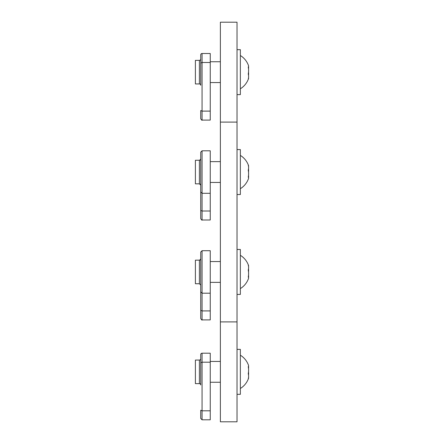 <?xml version="1.0" encoding="UTF-8"?>
<svg xmlns="http://www.w3.org/2000/svg" width="444" height="444" viewBox="0 0 444 444"><rect width="100%" height="100%" fill="white"/><g stroke="black" fill="none" stroke-linecap="round" stroke-linejoin="round"><path stroke-width="0.67" d="M248.523 166.439A18.559 4.812 180 0 0 248.523 165.568A18.559 4.812 180 0 0 248.24 165.068A18.559 13.12 180 0 1 248.24 170.174A18.559 17.932 0 0 1 248.24 177.162A18.559 4.812 0 0 1 248.523 178.532L248.523 178.532A18.559 4.812 0 0 0 248.523 177.661A18.559 13.12 0 0 0 248.523 175.291A18.559 17.927 0 0 0 248.601 173.671M248.523 172.05A18.559 17.932 180 0 0 248.523 168.809A18.559 13.131 180 0 0 248.601 167.621M240.359 188.7A19.586 19.586 0 0 0 248.523 178.532L248.523 178.532A18.559 4.801 0 0 0 248.601 178.1A18.559 4.812 0 0 0 248.523 177.661A18.559 4.812 0 0 1 248.601 178.1M240.359 155.4A19.586 19.586 0 0 1 248.523 165.568A18.559 4.801 180 0 1 248.601 166.001M248.523 175.291A18.559 13.131 0 0 1 248.601 176.479M248.523 168.809A18.559 17.927 180 0 1 248.601 170.429M210.251 211.011L210.251 193.295L202.059 193.295L202.059 211.011L210.251 211.011L210.251 220.002L202.059 220.002C202.114 220.513 201.67 220.069 200.727 218.67L200.727 210.462L200.727 218.67M210.251 150.805L202.059 150.805L200.727 152.137L200.727 210.462L200.727 191.963L202.059 193.295L202.059 150.805L210.251 150.805L210.251 193.295M200.727 210.462L202.059 211.011L202.059 220.002M200.727 158.93A1.332 1.332 0 0 1 199.395 160.262C199.345 160.772 199.789 160.328 200.727 158.93M199.395 183.838L199.395 160.262L195.399 160.262L195.399 183.838L199.395 183.838L200.727 185.17A1.332 1.332 0 0 0 200.705 184.92M200.571 184.543A1.332 1.332 0 0 0 200.233 184.132M248.601 273.571A18.559 17.927 0 0 1 248.523 275.191A18.559 13.12 0 0 1 248.523 277.561A18.559 4.812 0 0 1 248.601 278A18.559 4.801 0 0 1 248.523 278.432L248.523 278.432A18.559 4.812 0 0 0 248.523 277.561A18.559 4.812 0 0 1 248.601 278M210.251 250.705L202.059 250.705L202.059 293.195L200.727 291.863L200.727 252.037L202.059 250.705L210.251 250.705L210.251 293.195L202.059 293.195L202.059 310.911L210.251 310.911L210.251 293.195M248.523 271.95A18.559 17.932 180 0 0 248.523 268.709A18.559 13.131 180 0 0 248.601 267.521M248.523 266.339A18.559 4.812 180 0 0 248.523 265.468A18.559 4.801 180 0 1 248.601 265.901M248.523 275.191A18.559 13.131 0 0 1 248.601 276.379M248.523 268.709A18.559 17.927 180 0 1 248.601 270.329M210.251 310.911L210.251 319.902L202.059 319.902C202.114 320.413 201.67 319.969 200.727 318.57L200.727 310.362L200.727 318.57M200.727 285.07L200.727 310.362L200.727 285.07L199.395 283.738L199.395 260.162C199.345 260.672 199.789 260.228 200.727 258.83A1.332 1.332 0 0 1 199.395 260.162L195.399 260.162L195.399 283.738L199.395 283.738M200.727 310.362L202.059 310.911L202.059 319.902M248.523 75.391A18.559 17.927 0 0 0 248.523 72.15M248.523 68.909A18.559 13.131 180 0 0 248.523 66.539M240.354 55.5A19.586 19.586 0 0 1 248.523 65.668A18.559 4.801 180 0 1 248.24 67.038A18.559 17.927 180 0 1 248.24 74.02A18.559 13.131 0 0 1 248.24 79.132A18.559 4.801 0 0 0 248.523 78.632A18.559 4.801 0 0 0 248.523 77.761M237.024 94.628L240.354 94.628L240.354 49.673L237.024 49.673M200.727 82.556L200.727 54.834A1.332 1.332 0 0 1 202.059 53.502L210.251 53.502L210.251 120.102L202.059 120.102C202.114 120.613 201.67 120.169 200.727 118.77L200.727 110.562L200.727 118.77M202.059 53.502L202.059 62.493L210.251 62.493M200.727 59.03L200.727 85.27A1.332 1.332 0 0 0 199.395 83.938L199.395 60.362A1.332 1.332 0 0 0 200.727 59.03M200.727 110.562L202.059 111.111L202.059 62.493L200.727 63.042M202.059 120.102L202.059 111.111L210.251 111.111M199.395 83.938L195.399 83.938L195.399 60.362L199.395 60.362M248.523 375.091A18.559 17.927 0 0 0 248.523 371.85M248.523 368.609A18.559 13.131 180 0 0 248.523 366.239M240.354 355.2A19.586 19.586 0 0 1 248.523 365.368A18.559 4.801 180 0 1 248.24 366.738A18.559 17.927 180 0 1 248.24 373.72A18.559 13.131 0 0 1 248.24 378.832A18.559 4.801 0 0 0 248.523 378.332A18.559 4.801 0 0 0 248.523 377.461M237.024 394.328L240.354 394.328L240.354 349.373L237.024 349.373M200.727 382.256L200.727 354.534A1.332 1.332 0 0 1 202.059 353.202L210.251 353.202L210.251 419.802L202.059 419.802L200.727 418.47L200.727 410.262L200.727 418.47M200.727 354.534L200.727 384.97A1.332 1.332 0 0 0 199.395 383.638L199.395 360.062A1.332 1.332 0 0 0 200.727 358.73M202.059 353.202L202.059 362.193L210.251 362.193M200.727 410.262L202.059 410.811L202.059 362.193L200.727 362.742M202.059 419.802L202.059 410.811L210.251 410.811M199.395 383.638L195.399 383.638L195.399 360.062L199.395 360.062M240.354 255.3A19.586 19.586 0 0 1 240.359 255.3A19.586 19.586 0 0 1 248.523 265.468A18.559 4.812 180 0 0 248.24 264.968A18.559 13.12 180 0 1 248.24 270.074A18.559 17.932 0 0 1 248.24 277.062A18.559 4.812 0 0 1 248.523 278.432A19.586 19.586 0 0 1 240.359 288.6M237.024 294.428L240.354 294.428L240.354 249.473L237.024 249.473M237.024 421.8L220.374 421.8L220.374 321.9L237.024 321.9L237.024 421.8M237.024 122.1L220.374 122.1L220.374 22.2L237.024 22.2L237.024 321.9M220.374 122.1L220.374 321.9M237.024 194.528L240.354 194.528L240.354 149.573L237.024 149.573M200.566 259.474L200.727 258.93M200.571 159.557L200.727 159.03M200.51 184.438L200.66 184.748M240.354 88.8A19.586 19.586 0 0 0 248.523 78.632M220.374 61.744L210.251 61.744M220.374 82.556L210.251 82.556M240.354 388.5A19.586 19.586 0 0 0 248.523 378.332M220.374 361.444L210.251 361.444M220.374 382.256L210.251 382.256M220.374 282.356L210.251 282.356M220.374 261.544L210.251 261.544M220.374 182.456L210.251 182.456M220.374 161.644L210.251 161.644"/></g></svg>
